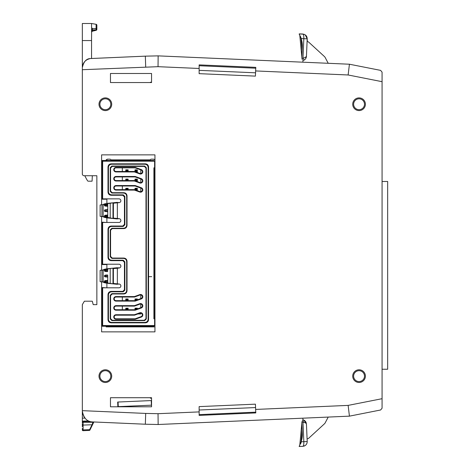 <?xml version="1.0" encoding="UTF-8"?>
<svg xmlns="http://www.w3.org/2000/svg" width="470" height="470" viewBox="0 0 470 470"><rect width="100%" height="100%" fill="white"/><g stroke="black" fill="none" stroke-linecap="round" stroke-linejoin="round"><path stroke-width="0.7" d="M352.717 376.129A6.345 6.345 0 0 1 359.062 369.79A6.345 6.345 0 0 1 365.402 376.129A6.345 6.345 0 0 1 359.062 382.474A6.345 6.345 0 0 1 352.717 376.129M364.497 376.129A5.434 5.434 0 0 0 359.062 370.695A5.434 5.434 0 0 0 353.622 376.129A5.434 5.434 0 0 0 359.062 381.564A5.434 5.434 0 0 0 364.497 376.129M99 376.129A6.357 6.357 0 0 1 105.356 369.778A6.357 6.357 0 0 1 111.707 376.129A6.357 6.357 0 0 1 105.356 382.486A6.357 6.357 0 0 1 99 376.129M110.802 376.129A5.446 5.446 0 0 0 105.356 370.683A5.446 5.446 0 0 0 99.91 376.129A5.446 5.446 0 0 0 105.356 381.575A5.446 5.446 0 0 0 110.802 376.129M99 104.24A6.357 6.357 0 0 1 105.356 97.889A6.357 6.357 0 0 1 111.707 104.24A6.357 6.357 0 0 1 105.356 110.597A6.357 6.357 0 0 1 99 104.24M110.802 104.24A5.446 5.446 0 0 0 105.356 98.794A5.446 5.446 0 0 0 99.91 104.24A5.446 5.446 0 0 0 105.356 109.686A5.446 5.446 0 0 0 110.802 104.24M352.717 104.24A6.345 6.345 0 0 1 359.062 97.901A6.345 6.345 0 0 1 365.402 104.24A6.345 6.345 0 0 1 359.062 110.585A6.345 6.345 0 0 1 352.717 104.24M364.497 104.24A5.434 5.434 0 0 0 359.062 98.806A5.434 5.434 0 0 0 353.622 104.24A5.434 5.434 0 0 0 359.062 109.68A5.434 5.434 0 0 0 364.497 104.24M301.34 441.142L299.196 446.5L302.798 446.341C303.561 446.183 303.908 444.626 303.832 441.683L301.37 441.788L301.34 441.142A22.108 22.108 0 0 0 302.333 434.591L301.852 423.065A4.612 4.612 0 0 1 301.934 421.972L304.096 422.471M303.502 419.974L302.938 419.88L301.934 421.972L302.938 419.798A4.612 4.612 0 0 1 304.137 420.28L302.986 422.277L303.832 441.683C303.908 444.626 303.561 446.183 302.798 446.341L299.226 446.5L301.235 441.477M301 442.147L302.151 429.897M92.002 421.866L82.332 421.772L82.332 422.266L92.755 421.925C87.144 421.854 83.672 418.224 82.332 411.044L82.332 422.037L83.061 422.025M83.061 430.69A0.729 0.729 0 0 0 83.09 430.69L89.323 430.42L83.09 430.69L83.09 429.903A0.729 0.564 180 0 1 82.332 429.339L82.332 429.968A0.729 0.729 0 0 0 83.061 430.69A0.729 0.729 0 0 1 82.332 429.968M302.427 59.755L301.934 58.403A4.612 4.612 0 0 1 301.852 57.311L302.333 45.784A22.108 22.108 0 0 0 301.34 39.233L299.237 33.91M90.322 58.556C85.417 59.637 82.755 62.686 82.332 67.692C83.619 61.746 86.28 58.703 90.322 58.556L145.342 56.153L91.556 58.497L91.556 40.555L82.332 40.555L82.332 23.5L91.556 23.5L91.556 27.46L92.308 28.564L96.103 28.57L96.861 29.258L96.861 25.198A0.911 0.911 0 0 0 96.109 24.305L91.556 23.5M91.668 27.853L91.973 28.447M94.388 30.509L96.109 30.062A0.911 0.646 180 0 0 96.861 29.422A0.911 0.911 0 0 1 96.162 30.303L92.249 31.243L96.162 30.303A0.911 0.911 0 0 0 96.861 29.422L96.861 29.258A0.911 0.646 180 0 1 96.109 29.892L92.308 29.869L92.308 30.997M382.075 72.157L382.075 81.68L348.135 74.977L349.427 64.22L380.612 70.377L382.075 72.157L380.612 70.377L349.427 64.22L158.149 55.871L158.032 66.681L82.332 69.713L82.332 68.338M349.427 416.15L380.612 409.993L349.427 416.15L158.149 424.504L349.427 416.15L348.135 405.393L382.075 398.695L382.075 81.68M382.075 398.695L382.075 408.213L380.612 409.993L382.075 408.213M106.144 198.851L106.144 199.215L101.608 199.215L101.608 204.779L101.608 154.865L154.953 154.865L154.953 331.873L101.608 331.873L101.608 281.888L101.608 287.522L106.144 287.81M101.608 216.529L101.608 270.138M106.144 160.482L106.144 159.859L107.618 159.16L109.798 159.16A1.251 1.251 0 0 1 110.938 159.859L150.259 159.859A1.251 1.251 0 0 1 151.399 159.16L153.584 159.16L154.953 159.859L154.953 170.551L154.63 171.004L154.63 170.551M154.63 178.359L154.63 177.907L154.953 178.359L154.953 214.067L154.63 214.52L154.63 214.067M154.63 221.875L154.63 221.417L154.953 221.875L154.953 264.792L154.63 265.245L154.63 264.792M154.63 272.6L154.63 272.148L154.953 272.6L154.953 308.308L154.63 308.308L154.624 316.116L154.953 315.658M154.63 316.116L154.953 316.116L154.953 326.879L106.144 326.879L106.144 326.256M106.884 159.395L106.884 160.482M106.884 198.851L106.884 203.393M106.884 217.916L106.884 222.457M106.884 264.211L106.884 268.752M106.884 283.269L106.884 287.81M82.667 413.7L82.873 414.417M82.626 413.553L82.955 414.669M83.425 415.786L84.565 417.648M92.755 421.925L145.342 424.222L92.755 421.925L93.107 421.943L92.002 424.768A0.729 0.535 -154 0 0 92.625 424.522L90.71 428.446M151.557 397.714L151.557 406.791L110.468 406.791L110.468 397.714L151.557 397.714M110.468 82.561L151.557 82.561L151.557 73.484L110.468 73.484L110.468 82.561M145.694 66.946L145.342 56.153L158.149 55.871M82.332 411.044L82.332 304.636L84.377 301.205L92.296 301.205L93.219 304.636L96.861 304.636L96.861 175.733L84.013 175.733A1.815 1.815 0 0 1 82.332 173.924L82.332 69.713M82.332 40.555L82.332 67.692M82.332 422.037L82.332 420.421L82.332 421.126L88.689 420.944M82.332 428.37L82.332 428.793M82.332 423.799L82.332 426.719M82.332 422.266L82.332 422.947M145.342 424.222L158.149 424.504L145.342 424.222L145.694 413.424L158.032 413.694L199.139 411.902L199.139 406.615L255.416 404.159L255.645 409.435L348.135 405.393M199.139 68.473L199.139 73.661L255.416 76.117L255.797 67.357L199.139 64.883L199.139 68.473L158.032 66.681M199.139 411.902L199.139 415.398L255.797 412.919L255.645 409.435M151.557 82.238L150.418 82.238A4.06 4.06 0 0 1 150.4 82.561M150.394 397.714A4.06 4.06 0 0 1 150.418 398.196L151.557 398.19M92.32 175.733L92.085 181.179L88.29 181.179A0.911 0.911 0 0 1 87.514 180.738A54.467 54.467 0 0 1 84.823 175.733M91.556 31.613A0.911 0.646 180 0 1 92.308 30.973L96.109 30.062L96.109 24.305M92.308 28.564L92.308 29.869A0.911 0.646 180 0 0 91.556 30.503M91.556 40.555L91.644 27.806M151.557 400.558L117.67 402.038L117.87 406.644L118.27 406.626L118.07 402.02M151.557 405.175L118.27 406.626M151.428 405.181L151.228 400.569M199.139 70.353L255.557 72.815M255.756 68.209L199.139 65.735M301.852 57.217L299.795 35.262L301.852 57.217L299.795 35.262L300.653 37.324M299.184 34.128L301.37 38.581L303.832 38.693C303.908 35.755 303.567 34.198 302.798 34.028L303.027 34.122M300.612 37.23L300.641 36.625M301.34 39.233L301.37 38.581M304.096 34.275L299.226 33.875L302.798 34.028C305.659 34.516 307.127 36.114 307.204 38.84L305.218 34.845M303.796 36.372L303.837 38.54M306.416 56.647L306.44 56.3C306.334 57.951 305.571 59.214 304.137 60.095L302.986 58.098C305.447 57.657 306.599 57.058 306.44 56.3L305.236 57.557M305.958 58.163A4.612 4.612 0 0 1 302.938 60.577L302.938 60.489M306.44 56.3L307.204 38.84L307.345 41.613A2.303 2.303 0 0 1 308.802 42.218L323.889 56.042A14.523 14.523 0 0 1 325.011 57.187L328.219 63.297M302.868 62.187L302.938 60.577M88.707 421.925L88.842 421.014M82.332 424.504A0.729 0.564 -0 0 0 83.09 425.074L83.09 429.903L89.606 429.68L89.323 430.42A0.729 0.729 0 0 0 89.946 430.015L93.865 421.972M93.571 422.583L92.948 422.266L83.09 422.266L83.09 425.074L92.002 424.768L89.606 429.68A0.729 0.535 26 0 0 90.228 429.433L89.946 430.015A0.729 0.729 0 0 1 89.323 430.42M93.236 423.259L91.527 426.772L93.236 423.259M90.528 428.81L90.228 429.433M82.332 413.853L82.702 413.847M84.941 418.112L82.332 418.13M137.839 313.966L140.783 313.966L140.783 313.12M122.335 167.849L122.335 171.48M122.335 176.926L122.335 180.556M122.335 186.008L122.335 189.639M122.335 297.028L122.335 300.659M122.335 306.105L122.335 309.736M140.783 307.686L140.783 304.043M140.783 298.609L140.783 294.96M140.783 191.701L140.783 188.059M140.783 182.624L140.783 178.982M140.783 173.547L140.783 169.905M136.811 181.402L137.328 181.402L137.328 179.076L135.008 179.076L135.008 180.744M137.328 308.937L137.328 308.197L135.008 308.197L135.008 309.736M137.328 299.86L137.328 298.973L135.008 298.973L135.008 300.659M137.211 190.626L137.328 188.3L135.008 188.3L135.008 189.821M136.412 172.179L137.328 172.179L137.328 169.852L135.008 169.852L135.008 171.667M135.008 179.076L135.73 179.804L135.489 180.921M136.606 309.201L137.328 308.197M128.11 189.639L128.11 188.3L125.784 188.3L125.784 189.639M128.11 300.659L128.11 298.973L125.784 298.973L125.784 300.659M127.47 300.659L126.418 300.659M128.11 171.48L128.11 169.852L125.784 169.852L126.512 170.581L126.483 171.48M127.411 171.48L126.512 171.45M125.784 171.48L125.784 169.852M128.11 309.736L128.11 308.197L125.784 308.197L125.784 309.736M128.11 180.556L128.11 179.076L125.784 179.076L125.784 180.556M135.008 298.973L135.73 299.701L135.73 300.442M135.008 188.3L135.73 189.028L135.595 190.033M137.328 172.179L136.606 171.45L135.383 171.803M135.73 180.674L136.606 180.674L137.328 181.402M135.73 179.804L136.606 179.804L136.606 180.674M137.328 179.076L136.606 179.804M136.606 308.919L135.73 308.919L135.008 308.197M135.73 309.519L135.73 308.919M128.11 188.3L127.382 189.639M127.382 189.028L126.512 189.028L126.512 189.639M126.512 189.028L125.784 188.3M128.11 298.973L127.382 299.701L127.382 300.571M127.382 299.701L126.512 299.701L126.512 300.571M126.512 299.701L125.784 298.973M128.11 169.852L127.382 170.581L127.382 171.45M127.382 170.581L126.512 170.581M128.11 308.197L127.382 308.919L127.382 309.736M127.382 308.919L126.512 308.919L126.512 309.736M126.512 308.919L125.784 308.197M128.11 179.076L127.382 179.804L127.382 180.556M127.382 179.804L126.512 179.804L126.512 180.556M126.512 179.804L125.784 179.076M135.73 299.701L136.606 299.701L136.606 300.124M137.328 298.973L136.606 299.701M135.73 189.898L136.606 189.898L137.328 190.626M135.73 189.028L136.606 189.028L136.606 189.898M137.328 188.3L136.606 189.028M137.328 169.852L136.606 170.581L136.606 171.45M136.606 170.581L135.73 170.581L135.73 171.45M135.73 170.581L135.008 169.852M255.562 407.555L199.139 410.016M199.139 414.634L255.762 412.161M299.184 446.241L299.701 445.337M301.852 423.153L299.795 445.108L301.857 423.153M301.37 441.788L300.641 443.751M304.619 422.601L304.965 422.712M305.518 422.953L305.858 423.164M306.181 423.452L306.44 424.052A4.612 4.612 0 0 1 306.44 424.075C306.293 423.164 305.136 422.565 302.986 422.277M305.853 422.013L305.13 421.049M306.276 423.035A4.612 4.612 0 0 0 304.137 420.28L306.44 424.075L307.204 441.536C307.122 444.262 305.653 445.865 302.798 446.341L305.001 445.672M306.616 443.997L306.887 443.422M325.011 423.182L328.219 417.078L325.011 423.182A14.523 14.523 0 0 1 323.889 424.328L308.802 438.157A2.303 2.303 0 0 1 307.345 438.757L307.086 438.769M302.938 419.798L302.868 418.183M158.149 424.504L158.032 413.694M106.144 222.457L101.608 222.163M101.608 264.575L106.144 264.575L106.144 264.211M107.618 159.16L106.954 159.354M154.659 159.788L154.242 159.354M153.937 159.218L153.584 159.16M382.075 181.485L387.668 181.485L387.668 369.244L382.075 369.244M116.025 297.028A1.815 1.815 0 0 0 114.21 298.844A1.815 1.815 0 0 0 116.025 300.659L135.137 300.659L141.159 298.468A1.815 1.815 0 0 0 142.357 296.764A1.815 1.815 0 0 0 139.919 295.054L134.496 297.028L116.025 297.028L116.025 296.576L134.42 296.576L134.496 297.028M116.025 306.105A1.815 1.815 0 0 0 114.21 307.921A1.815 1.815 0 0 0 116.025 309.736L135.137 309.736L141.159 307.545A1.815 1.815 0 0 0 142.357 305.841A1.815 1.815 0 0 0 139.919 304.131L134.496 306.105L116.025 306.105L116.025 305.653L134.42 305.653L139.76 303.708A2.268 2.268 0 0 1 142.674 305.065A2.268 2.268 0 0 1 141.317 307.973L135.219 310.194L135.137 309.736M116.025 315.182A1.815 1.815 0 0 0 114.21 316.997A1.815 1.815 0 0 0 116.025 318.813L135.137 318.813L141.159 316.621A1.815 1.815 0 0 0 142.357 314.918A1.815 1.815 0 0 0 139.919 313.214L134.496 315.182L116.025 315.182L116.025 314.73L134.42 314.73L134.496 315.182M116.025 186.008A1.815 1.815 0 0 0 114.21 187.824A1.815 1.815 0 0 0 116.025 189.639L134.496 189.639L139.919 191.607A1.815 1.815 0 0 0 142.357 189.904A1.815 1.815 0 0 0 141.159 188.2L135.137 186.008L116.025 186.008L116.025 185.55L135.219 185.55L141.317 187.771A2.268 2.268 0 0 1 142.674 190.679A2.268 2.268 0 0 1 139.76 192.036L134.42 190.091L134.496 189.639M116.025 176.926A1.815 1.815 0 0 0 114.21 178.741A1.815 1.815 0 0 0 116.025 180.556L134.496 180.556L139.919 182.53A1.815 1.815 0 0 0 142.357 180.827A1.815 1.815 0 0 0 141.159 179.117L135.137 176.926L116.025 176.926L116.025 176.473L135.219 176.473L135.137 176.926M116.025 167.849A1.815 1.815 0 0 0 114.21 169.664A1.815 1.815 0 0 0 116.025 171.48L134.496 171.48L139.919 173.454A1.815 1.815 0 0 0 142.357 171.75A1.815 1.815 0 0 0 141.159 170.04L135.137 167.849L116.025 167.849L116.025 167.396L135.219 167.396L141.317 169.617A2.268 2.268 0 0 1 142.674 172.525A2.268 2.268 0 0 1 139.76 173.882L134.42 171.938L134.496 171.48M102.66 287.81L102.66 325.534L154.607 325.534L153.719 326.256L101.937 326.256L101.937 287.81L118.981 287.81A1.898 1.898 0 0 0 120.872 285.919A1.898 1.898 0 0 0 119.145 284.033L113.382 283.463L113.382 268.564L117.359 268.264L117.359 283.757M117.359 268.264L119.145 267.994A1.898 1.898 0 0 0 120.872 266.108A1.898 1.898 0 0 0 118.981 264.211L101.937 264.211L101.937 222.457L118.981 222.457A1.898 1.898 0 0 0 120.872 220.559A1.898 1.898 0 0 0 119.145 218.673L113.382 218.104L113.382 203.204L119.145 202.635A1.898 1.898 0 0 0 120.872 200.749A1.898 1.898 0 0 0 118.981 198.851L101.937 198.851L101.937 160.482L153.719 160.482L154.607 161.204L102.66 161.204L102.66 198.851M119.145 284.033L116.995 284.279L106.537 283.204L103.77 282.558L103.711 282.164L100.122 281.653L100.122 270.373L107.742 269.504L107.742 268.963L110.209 268.476L112.982 268.2L113.388 268.564M119.615 267.888L116.995 267.747L106.537 268.817L103.77 269.463L103.711 269.856L100.122 270.373M119.145 202.635L116.995 202.388L106.537 203.457L103.77 204.103L103.711 204.503L101.027 204.855L107.742 204.145L107.742 203.61L113 202.834L112.982 218.462L113.376 218.109L113.388 203.204M103.147 204.75L103.147 216.558L112.982 218.462M119.145 218.673L116.995 218.92L106.537 217.851L103.77 217.199L103.711 216.805L100.122 216.294L100.122 205.014L101.027 204.855M148.138 319.13L148.561 319.553C148.403 321.586 147.304 322.684 145.271 322.843L144.848 322.42C146.881 322.261 147.98 321.163 148.138 319.13L148.138 167.537C147.98 165.505 146.881 164.406 144.848 164.242L145.271 163.819L111.29 163.819L111.713 164.242L144.848 164.242M151.722 276.648L148.561 276.66L151.722 276.648M107.436 269.751A0.452 0.447 180 0 1 107.742 270.174L104.405 270.379L107.289 269.739L107.742 270.156L107.742 269.504L107.436 271.601L105.074 271.419L104.405 270.973L107.742 271.196A0.452 0.447 180 0 1 107.436 271.601M100.122 281.653L103.147 281.918L103.147 270.109M103.147 281.918L107.742 282.517L107.742 281.906L107.289 282.329L105.074 282.135L107.289 282.329M105.074 282.135L104.405 281.683L107.742 281.906M104.405 281.054L105.074 280.602L107.289 280.408L107.742 280.831L104.405 281.054L104.405 281.683M107.742 280.831L107.742 276.642L107.436 277.047L105.074 276.865L107.289 277.059M105.074 276.865L104.405 276.419L107.742 276.642M104.405 275.602L107.289 274.962L107.742 275.379L104.405 275.602L104.405 276.419M107.289 274.962L105.074 275.156M107.436 274.974A0.452 0.447 180 0 1 107.742 275.397L107.742 276.624A0.452 0.447 180 0 1 107.436 277.047M104.405 270.379L104.405 270.973M107.289 204.432L105.074 204.626L107.436 204.444L107.742 204.85L107.742 217.163L107.742 204.145L107.742 204.85L104.405 205.073L105.074 204.626M107.742 216.406L107.289 216.829L105.074 216.635L104.405 216.182L105.074 215.242L107.436 215.06L107.742 215.471M107.742 211.283L107.436 211.694L105.074 211.512L107.289 211.706M105.074 211.512L104.405 211.059L104.405 210.249L105.074 209.796L107.289 209.602L105.074 209.796M107.289 209.602L107.742 210.025L104.405 210.249M104.405 205.613L107.742 205.819L107.289 206.26L105.074 206.066L104.405 205.613L104.405 205.073M107.289 216.829L105.074 216.635M105.074 215.242L107.289 215.049M101.027 216.453L103.147 216.558M112.982 202.846L113.376 203.199M102.66 222.457L102.66 264.211M154.607 325.534A0.911 0.911 0 0 0 154.63 325.352L154.63 318.813L153.901 318.813L153.901 167.849L154.63 167.849L154.624 318.813M154.607 161.204A0.911 0.911 0 0 1 154.63 161.386L154.63 167.849M122.799 291.382L111.29 291.382L111.713 291.805L123.222 291.805L122.799 291.382L124.444 289.737L124.867 290.16L123.222 291.805M108.423 229.742L108 229.319C108.159 227.286 109.257 226.188 111.29 226.023L111.713 226.446C109.68 226.611 108.582 227.709 108.423 229.742L108.423 256.925C108.582 258.958 109.68 260.057 111.713 260.216L123.222 260.216L124.867 261.861L124.444 262.284L124.444 289.737M124.444 262.284L122.799 260.639L111.29 260.639C109.257 260.48 108.159 259.381 108 257.349L108.423 256.925M108 229.319L108 257.349M111.713 226.446L123.222 226.446L122.799 226.023L111.29 226.023M122.799 226.023L124.444 224.378L124.867 224.801L124.867 196.507L124.444 196.93L124.444 224.378M124.444 196.93L122.799 195.285L123.222 194.856L111.713 194.856L111.29 195.285L122.799 195.285M111.29 195.285C109.257 195.121 108.159 194.022 108 191.989L108 167.114C108.159 165.082 109.257 163.983 111.29 163.819M145.271 163.819C147.304 163.983 148.403 165.082 148.561 167.114L148.561 276.648L148.138 276.66L148.561 276.648L148.561 319.553M144.848 322.42L111.713 322.42L111.29 322.843L145.271 322.843M111.29 322.843C109.257 322.684 108.159 321.586 108 319.553L108 294.672C108.159 292.64 109.257 291.547 111.29 291.382M102.66 161.204L101.937 160.482M101.937 326.256L102.66 325.534M146.323 318.96L146.323 167.708L145.988 168.043L145.988 318.625L146.323 318.96L144.678 320.605L111.883 320.605L110.239 318.96L110.239 295.266L111.883 293.621L123.393 293.621C125.425 293.462 126.524 292.363 126.683 290.331L127.023 290.671C126.859 292.704 125.76 293.797 123.728 293.962L123.393 293.621M144.678 320.605L144.343 320.27L112.224 320.27L111.883 320.605M111.883 193.041L123.393 193.041L123.728 192.706L112.224 192.706L111.883 193.041L110.239 191.396L110.239 167.708L111.883 166.057L144.678 166.057L146.323 167.708M111.883 166.057L112.224 166.398L144.343 166.398L144.678 166.057M111.883 258.4L123.393 258.4L123.728 258.065L112.224 258.065L111.883 258.4L110.239 256.755L110.579 256.42L112.224 258.065M111.883 293.621L112.224 293.962L123.728 293.962M123.728 258.065C125.76 258.224 126.859 259.322 127.023 261.355L126.683 261.69L126.683 290.331M127.023 261.355L127.023 290.671M112.224 228.602L123.728 228.602L123.393 228.261L111.883 228.261L112.224 228.602L110.579 230.247L110.579 256.42M123.393 228.261C125.425 228.103 126.524 227.004 126.683 224.971L127.023 225.312L127.023 195.996L126.683 196.337C126.524 194.304 125.425 193.205 123.393 193.041M126.683 224.971L126.683 196.337M110.239 318.96L110.579 318.625L110.579 295.607L110.239 295.266M126.683 261.69C126.524 259.657 125.425 258.565 123.393 258.4M110.579 230.247L110.239 229.912L110.239 256.755M110.239 229.912L111.883 228.261M111.713 164.242C109.68 164.406 108.582 165.505 108.423 167.537L108.423 191.566C108.582 193.599 109.68 194.697 111.713 194.856M123.222 194.856L124.867 196.507M124.867 224.801L123.222 226.446M124.867 261.861L124.867 290.16M111.713 291.805C109.68 291.97 108.582 293.063 108.423 295.095L108.423 319.13C108.582 321.163 109.68 322.261 111.713 322.42M119.615 267.882L119.145 267.994M113 268.188L112.982 283.821L113.388 283.463L113.376 268.558M107.742 276.624L107.742 283.058L113 283.833M110.239 191.396L110.579 191.061L110.579 168.043L110.239 167.708M144.343 320.27L145.988 318.625M145.988 168.043L144.343 166.398M112.224 166.398L110.579 168.043M110.579 191.061L112.224 192.706M123.728 192.706C125.76 192.864 126.859 193.963 127.023 195.996M127.023 225.312C126.859 227.345 125.76 228.444 123.728 228.602M112.224 293.962L110.579 295.607M110.579 318.625L112.224 320.27M154.953 221.417L154.63 221.417L154.63 214.52L154.953 214.52M154.953 272.148L154.63 272.148L154.63 265.245L154.953 265.245M154.953 308.761L154.63 308.308M154.953 177.907L154.63 177.907L154.63 171.004L154.953 171.004M107.289 206.26L105.074 206.066M105.074 269.933L107.289 269.739M107.289 271.613L105.074 271.419M105.074 280.602L107.289 280.408M107.436 215.06A0.452 0.447 180 0 1 107.742 215.489L104.405 215.695M104.405 216.182L107.742 216.388A0.452 0.447 180 0 1 107.436 216.817M104.405 211.059L107.742 211.265A0.452 0.447 180 0 1 107.436 211.694M107.742 280.843A0.452 0.447 180 0 0 107.436 280.42M107.742 281.888A0.452 0.447 180 0 1 107.436 282.311M107.742 210.043A0.452 0.447 180 0 0 107.436 209.614M107.742 204.867A0.452 0.447 180 0 0 107.436 204.444M107.742 205.819A0.452 0.447 180 0 1 107.436 206.242M135.137 167.849L135.219 167.396M134.496 180.556L134.42 181.015L116.025 181.015A2.268 2.268 0 0 1 113.752 178.741A2.268 2.268 0 0 1 116.025 176.473M135.137 186.008L135.219 185.55M135.137 318.813L135.219 319.271L116.025 319.271A2.268 2.268 0 0 1 113.752 316.997A2.268 2.268 0 0 1 116.025 314.73M134.496 306.105L134.42 305.653M135.137 300.659L135.219 301.111L116.025 301.111A2.268 2.268 0 0 1 113.752 298.844A2.268 2.268 0 0 1 116.025 296.576M82.332 410.657L145.694 413.424M348.135 74.977L255.639 70.941M302.151 50.478L301 38.223M307.204 38.84L303.832 38.693L302.986 58.098L301.934 58.403M307.204 441.536L303.832 441.683M135.219 310.194L116.025 310.194A2.268 2.268 0 0 1 113.752 307.921A2.268 2.268 0 0 1 116.025 305.653M134.42 190.091L116.025 190.091A2.268 2.268 0 0 1 113.752 187.824A2.268 2.268 0 0 1 116.025 185.55M134.42 171.938L116.025 171.938A2.268 2.268 0 0 1 113.752 169.664A2.268 2.268 0 0 1 116.025 167.396M139.76 192.036L139.919 191.607A1.815 1.815 0 0 0 142.357 189.904A1.815 1.815 0 0 0 141.159 188.2L141.317 187.771M139.76 182.959L139.919 182.53A1.815 1.815 0 0 0 142.357 180.827A1.815 1.815 0 0 0 141.159 179.117L141.317 178.694A2.268 2.268 0 0 1 142.674 181.602A2.268 2.268 0 0 1 139.76 182.959L134.42 181.015M139.76 173.882L139.919 173.454A1.815 1.815 0 0 0 142.357 171.75A1.815 1.815 0 0 0 141.159 170.04L141.317 169.617M141.317 307.973L141.159 307.545A1.815 1.815 0 0 0 142.357 305.841A1.815 1.815 0 0 0 139.919 304.131L139.76 303.708M141.317 317.05L141.159 316.621A1.815 1.815 0 0 0 142.357 314.918A1.815 1.815 0 0 0 139.919 313.214L139.76 312.785A2.268 2.268 0 0 1 142.674 314.142A2.268 2.268 0 0 1 141.317 317.05L135.219 319.271M141.317 298.897L141.159 298.468A1.815 1.815 0 0 0 142.357 296.764A1.815 1.815 0 0 0 139.919 295.054L139.76 294.631A2.268 2.268 0 0 1 142.674 295.988A2.268 2.268 0 0 1 141.317 298.897L135.219 301.111M114.21 298.844A1.815 1.815 0 0 0 116.025 300.659L116.025 301.111M105.926 216.635L105.926 215.242M101.937 204.885L101.937 216.423M110.209 203.116L110.209 218.192M117.359 202.905L117.359 218.397M114.21 307.921A1.815 1.815 0 0 0 116.025 309.736L116.025 310.194M114.21 316.997A1.815 1.815 0 0 0 116.025 318.813L116.025 319.271M114.21 187.824A1.815 1.815 0 0 0 116.025 189.639L116.025 190.091M114.21 178.741A1.815 1.815 0 0 0 116.025 180.556L116.025 181.015M114.21 169.664A1.815 1.815 0 0 0 116.025 171.48L116.025 171.938M111.713 260.216L111.29 260.639M122.799 260.639L123.222 260.216M148.561 167.114L148.138 167.537M108 319.553L108.423 319.13M108.423 295.095L108 294.672M108.423 167.537L108 167.114M108 191.989L108.423 191.566M135.219 176.473L141.317 178.694M134.42 314.73L139.76 312.785M134.42 296.576L139.76 294.631M105.926 211.512L105.926 209.796M105.926 206.066L105.926 204.626M101.937 281.783L101.937 270.244M110.209 283.551L110.209 268.476M105.926 271.419L105.926 269.933M105.926 276.865L105.926 275.156M105.926 282.135L105.926 280.602M92.249 31.243L91.556 32.124L92.249 31.243M304.096 446.095L304.537 445.918L304.096 446.095"/></g></svg>
